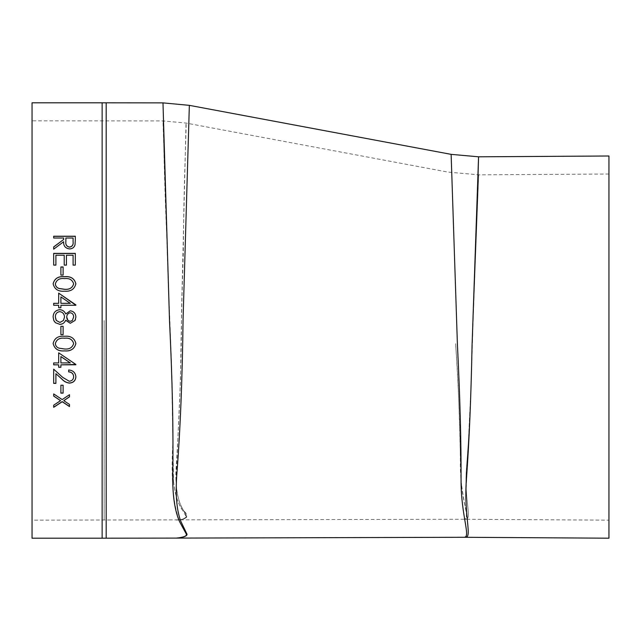 <?xml version="1.0" encoding="UTF-8"?>
<svg xmlns="http://www.w3.org/2000/svg" width="641" height="641" viewBox="0 0 641 641"><rect width="100%" height="100%" fill="white"/><g stroke="black" fill="none" stroke-linecap="round" stroke-linejoin="round"><path stroke-width="0.48" stroke-dasharray="3.21 2.4" d="M32.05 320.5L32.05 520.163L32.05 320.5M32.05 102.808L32.05 538.192M173.535 481.062C174.929 494.812 178.262 504.98 183.534 511.55C190.882 517.351 182.244 520.107 176.139 520.075C177.557 520.019 187.428 519.034 186.267 516.63L181.916 509.13C176.211 500.613 173.19 487.529 172.862 469.893C173.126 432.731 172.814 376.732 169.488 320.5L162.966 120.909C163.671 119.819 163.655 175.145 167.549 252.923C168.463 290.99 169.825 329.642 171.644 368.879L173.535 481.062M176.019 480.814L180.53 378.462C180.994 336.397 181.916 294.78 183.302 253.596C183.815 176.483 186.755 122.006 186.026 123.064L181.491 314.298C181.467 373.094 178.462 432.098 175.971 470.654C175.418 488.122 177.773 501.054 183.046 509.459L186.651 516.806C187.388 519.09 177.829 520.019 176.339 520.067C182.813 520.107 191.074 517.319 184.223 511.406C179.392 504.779 176.66 494.58 176.019 480.814M461.552 485.349C462.802 495.757 464.308 503.866 466.063 509.667C466.952 516.069 466.271 519.266 464.02 519.258C471.439 519.474 459.557 497.4 460.358 460.623C460.11 426.938 458.539 387.957 455.647 343.672L455.791 346.773C459.99 400.433 459.637 453.532 461.552 485.349M464.028 519.258L465.494 519.266C472.457 519.498 464.164 501.15 466.392 469.052C469.18 435.151 471.087 394.503 472.121 347.093L478.675 174.833L472.129 346.837C471.103 394.119 469.196 434.734 466.408 468.675C464.068 500.661 472.505 519.482 465.494 519.266L608.95 520.163L608.95 174.023L608.95 520.163M608.95 155.995L608.95 538.192M465.382 537.294C471.207 537.446 466.279 522.471 465.855 495.365L471.047 385.65C473.851 302.143 476.271 209.911 478.058 174.841M451.128 154.353L457.514 347.446C460.086 400.096 461.288 445.166 461.119 482.665C461.464 517.583 470.999 537.503 464.076 537.286L464.076 537.286M176.395 538.095C177.741 538.055 187.156 537.07 186.691 534.73C186.267 532.19 184.568 528.36 181.595 523.224C177.028 512.768 175.386 497.544 176.676 477.569C180.033 435.64 182.108 384.937 182.901 325.452L189.343 105.348M162.982 102.881L169.024 300.349C171.251 352.213 172.533 399.655 172.87 442.675C170.394 486.848 174.312 516.117 184.616 530.484M185.409 531.822C187.621 535.267 185.297 537.278 178.438 537.855M75.317 236.225L75.021 244.926C74.252 247.53 72.417 248.9 69.532 249.02C65.342 248.412 63.387 246.016 63.667 241.833L53.684 249.285L53.684 246.913M63.667 239.606L63.667 238.14L53.684 238.14L53.684 236.225M73.098 241.905L73.098 238.14L65.887 238.14L65.855 241.697M69.492 396.867L69.492 394.592L62.177 399.471L53.684 393.806L53.684 396.09M63.788 400.545L69.492 404.431M69.492 406.562L69.492 404.311M53.684 407.323L53.684 405.072L60.55 400.545M63.114 393.133L63.114 385.145L60.895 385.145L60.895 393.133M68.659 369.985L68.659 369.913C73.058 370.274 75.462 372.549 75.87 376.748L75.87 376.788M55.903 383.382L55.903 373.599M53.684 383.382L53.684 369.104L62.634 377.228L69.268 381.163C72 380.842 73.467 379.336 73.651 376.652M68.659 371.876L68.659 369.913M75.87 364.841L58.676 352.782L58.676 362.878L53.684 362.878L53.684 364.841M60.895 367.285L60.895 364.777M58.676 367.285L58.676 364.777M60.895 362.942L60.895 356.54M60.895 362.878L70.294 362.878M53.131 343.464L53.131 343.464C54.517 338.063 58.307 335.668 64.493 336.269L64.493 336.269C70.686 335.652 74.476 338.055 75.87 343.464M55.35 343.528C55.551 345.844 56.793 347.382 59.06 348.135L64.501 348.944C69.332 349.417 72.385 347.606 73.651 343.528M63.114 334.634L63.114 326.317L60.895 326.317L60.895 334.634M54.205 321.245L53.131 317.007M75.87 317.135L75.494 319.362M64.501 317.159C64.372 313.97 62.786 312.135 59.741 311.638C56.801 312.135 55.342 313.93 55.35 317.031M56.015 319.995L59.95 322.439L63.435 320.5M73.651 317.031C73.651 314.627 72.529 313.201 70.294 312.744C68.018 313.233 66.832 314.683 66.72 317.111M68.283 320.556L70.334 321.333L72.337 320.5M75.87 304.868L75.87 305.284L60.895 305.284L60.895 307.768L58.676 307.768L58.676 305.284L53.684 305.284L53.684 303.321M58.676 303.345L58.676 293.113M60.895 303.345L60.895 296.935L70.294 303.345M75.87 283.811L75.87 283.867C74.492 289.291 70.694 291.743 64.493 291.23C58.283 291.743 54.493 289.283 53.131 283.867L53.131 283.835M73.651 283.931C72.393 279.845 69.34 278.09 64.501 278.667C59.677 278.082 56.624 279.837 55.35 283.931M63.114 275.069L60.895 275.141L60.895 266.968M63.114 266.968L63.114 275.141M75.317 265.094L73.098 265.174L73.098 255.326L66.44 255.23M66.44 265.094L66.44 255.326M66.44 265.174L64.22 265.174L64.22 255.326L55.903 255.23M55.903 265.094L55.903 255.326M55.903 265.174L53.684 265.174L53.684 253.379M75.317 253.379L75.317 265.174M102.135 102.808L102.135 538.192M104.154 320.5L104.154 520.163L104.154 320.5M106.19 538.184L106.19 102.816M608.95 174.023L478.675 174.833L447.811 172.068L186.026 123.064L162.966 120.909L32.05 120.837M464.02 519.258L32.05 520.163"/><path stroke-width="0.96" d="M32.05 320.5L32.05 102.808L102.135 102.808L102.135 538.192L32.05 538.192L32.05 320.5M74.957 320.5L70.262 323.272L65.735 320.204C64.605 322.784 62.682 324.178 59.982 324.386L55.503 322.744L53.804 320.5L53.131 317.007C53.267 312.632 55.495 310.188 59.805 309.691C62.586 309.883 64.565 311.31 65.735 313.954L70.318 310.797C73.851 311.366 75.702 313.481 75.87 317.135L74.957 320.5L70.262 323.272L65.855 320.412M75.317 265.094L73.098 265.094L73.098 255.23L66.44 255.23L66.44 265.094L64.22 265.094L64.22 255.23L55.903 255.23L55.903 265.094L53.684 265.094L53.684 253.379L75.317 253.379L75.317 265.094M63.114 275.069L60.895 275.069L60.895 266.968L63.114 266.968L63.114 275.069M75.87 283.811C74.492 289.243 70.694 291.703 64.493 291.19C58.283 291.695 54.493 289.235 53.131 283.811C54.501 278.466 58.291 276.103 64.493 276.704C70.702 276.095 74.492 278.466 75.87 283.811M75.87 305.26L60.895 305.26L60.895 307.752L58.676 307.752L58.676 305.26L53.684 305.26L53.684 303.321L58.676 303.321L58.676 293.113L75.87 305.26M63.114 334.634L60.895 334.634L60.895 326.325L63.114 326.325L63.114 334.634M75.87 343.496C74.492 348.96 70.694 351.436 64.493 350.907C58.283 351.428 54.493 348.96 53.131 343.496C54.501 338.095 58.291 335.692 64.493 336.293C70.702 335.692 74.492 338.087 75.87 343.496M60.895 364.841L60.895 367.285L58.676 367.285L58.676 364.841L53.684 364.841L53.684 362.942L58.676 362.942L58.676 352.83L75.87 364.457L60.895 364.841L75.87 364.777M55.903 373.679L55.903 383.382L53.684 383.382L53.684 369.176L62.634 377.317L69.268 381.259C72.008 380.93 73.467 379.424 73.651 376.732C73.411 373.791 71.744 372.173 68.659 371.876L68.659 369.985C73.058 370.354 75.462 372.629 75.87 376.828C75.574 380.682 73.427 382.781 69.444 383.118C66.416 382.757 63.828 381.355 61.68 378.911L55.903 373.679L61.68 378.823C63.828 381.267 66.416 382.661 69.444 383.022C73.427 382.685 75.574 380.594 75.87 376.748M63.114 393.133L60.895 393.133L60.895 385.241L63.114 385.241L63.114 393.133M69.492 396.867L63.788 400.665L69.492 404.431L69.492 406.562L62.177 401.739L53.684 407.323L53.684 405.2L60.55 400.665L53.684 396.09L53.684 393.919L62.177 399.591L69.492 394.704L69.492 396.867M75.317 240.231L75.021 244.814C74.244 247.426 72.417 248.796 69.532 248.916C65.342 248.307 63.387 245.904 63.667 241.713L53.684 249.173L53.684 246.913L63.667 239.478L63.667 238.019L53.684 238.019L53.684 236.225L75.317 236.225L75.317 240.231M54.205 321.245L55.503 322.744L59.982 324.378C62.69 324.17 64.605 322.776 65.735 320.204L65.662 320.34M608.95 347.093L608.95 155.995L478.563 156.805L472.04 346.004C471.039 397.997 469.14 442.779 466.344 480.373C463.82 516.326 472.449 537.535 465.382 537.294L608.95 538.192L608.95 347.093M478.058 174.841L478.563 156.805L451.128 154.353L189.343 105.348L183.07 319.338C182.34 379.103 180.281 430.448 176.892 473.378C175.33 493.915 176.587 509.787 180.666 520.981L186.691 533.56C188.967 536.717 178.599 538.055 176.395 538.095L464.084 537.286C471.183 537.495 460.919 516.077 461.063 479.78C461.208 441.841 459.998 396.787 457.418 344.61L451.128 154.353M178.438 537.855L176.163 538.103C177.813 538.047 188.093 536.846 186.267 533.977L179.616 521.758C174.761 510.829 172.461 495.14 172.725 474.701C173.479 431.89 172.405 380.49 169.504 320.5L162.982 102.881L106.19 102.816L106.19 538.184L102.135 538.192M184.616 530.484L185.409 531.822M53.684 247.017L63.667 239.478M53.684 236.353L75.317 236.353M65.855 241.825L65.855 241.825C65.47 244.79 66.696 246.577 69.532 247.194C72.313 246.585 73.499 244.822 73.098 241.905L73.098 238.019L65.887 238.019L65.855 241.713C65.47 244.67 66.696 246.465 69.532 247.081C72.313 246.473 73.499 244.71 73.098 241.785L73.098 241.905M69.492 396.755L63.788 400.665M69.492 406.434L62.177 401.619L53.684 407.195M60.55 400.665L53.684 395.978M63.114 393.029L60.895 393.029M55.903 383.286L53.684 383.286M73.651 376.732L73.651 376.652C73.411 373.711 71.744 372.092 68.659 371.796M60.895 367.213L58.676 367.213M58.676 364.841L53.684 364.777M70.294 362.878L60.895 356.54L60.895 362.942L70.294 362.878M70.294 362.942L60.895 356.596M75.87 343.464C74.492 348.92 70.694 351.388 64.493 350.867C58.283 351.38 54.493 348.912 53.131 343.464M73.651 343.56L73.651 343.528C72.393 339.401 69.34 337.623 64.501 338.208C59.677 337.615 56.624 339.393 55.35 343.528L55.35 343.56C55.551 345.884 56.785 347.422 59.06 348.175L64.501 348.984C69.356 349.449 72.409 347.638 73.651 343.56C72.401 339.442 69.356 337.663 64.501 338.232C59.637 337.647 56.592 339.426 55.35 343.56M63.114 334.618L60.895 334.618M53.131 317.007C53.267 312.64 55.495 310.204 59.805 309.707C62.594 309.907 64.573 311.334 65.735 313.962L70.318 310.813C73.851 311.382 75.702 313.489 75.87 317.135M75.494 319.362L75.053 320.34M55.35 317.031L56.328 320.5L59.95 322.439L63.435 320.5L64.501 317.151C64.372 313.962 62.786 312.127 59.741 311.63C56.801 312.119 55.342 313.922 55.35 317.023L56.015 319.995M66.72 317.111L66.72 317.103C66.824 319.514 68.034 320.925 70.334 321.333L72.337 320.5L73.651 317.023C73.651 314.619 72.529 313.193 70.294 312.736C68.018 313.225 66.832 314.675 66.72 317.103L67.882 320.18M72.337 320.5L73.651 317.023M63.435 320.5L64.501 317.151M53.684 303.345L58.676 303.321M58.676 293.153L75.87 304.892M60.895 303.321L70.294 303.345L60.895 296.903L60.895 303.321L70.294 303.321M53.131 283.867C54.517 278.531 58.307 276.159 64.493 276.768C70.686 276.151 74.476 278.514 75.87 283.867M55.35 283.875L55.35 283.931C55.551 286.231 56.793 287.753 59.06 288.506L64.501 289.315C69.332 289.78 72.385 287.985 73.651 283.931L73.651 283.875C72.401 279.796 69.356 278.042 64.501 278.603C59.637 278.026 56.592 279.78 55.35 283.875C55.551 286.174 56.785 287.705 59.06 288.458L64.501 289.267C69.356 289.724 72.409 287.921 73.651 283.875M60.895 267.049L63.114 267.049M53.684 253.483L75.317 253.483M465.382 537.294L464.076 537.286M176.387 538.095L106.19 538.184M189.343 105.348L162.982 102.881M106.19 102.816L102.135 102.808"/></g></svg>
